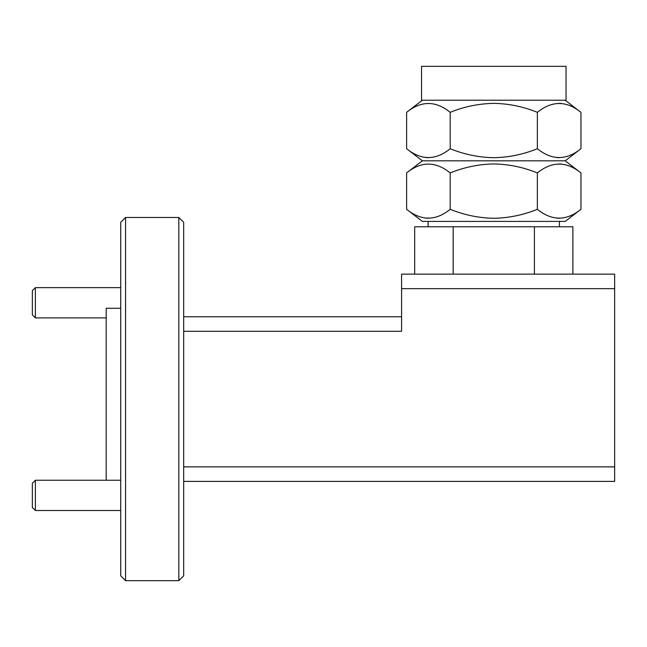 <?xml version="1.0" encoding="UTF-8"?>
<svg xmlns="http://www.w3.org/2000/svg" width="647" height="647" viewBox="0 0 647 647"><rect width="100%" height="100%" fill="white"/><g stroke="black" fill="none" stroke-linecap="round" stroke-linejoin="round"><path stroke-width="0.97" d="M35.375 317.903L32.35 314.879L32.35 290.665L35.375 287.64L35.375 317.903L106.197 317.903M35.375 510.507L32.35 507.483L32.35 483.269L35.375 480.244L35.375 510.507L120.722 510.507M178.831 217.481L183.675 222.325L183.675 575.822L178.831 580.666L178.831 217.481L125.567 217.481L125.567 580.666L178.831 580.666M125.567 580.666L120.722 575.822L120.722 222.325L125.567 217.481M106.197 480.244L106.197 308.279L120.722 308.279M580.949 209.304L565.211 221.411L422.362 221.411L406.623 209.304C421.14 221.072 435.666 221.072 450.199 209.304C464.166 214.998 478.691 217.99 493.782 218.282C508.76 218.015 523.294 215.022 537.366 209.304C551.891 221.072 566.416 221.072 580.949 209.304L580.949 172.927C566.424 161.16 551.899 161.16 537.366 172.927C523.294 167.209 508.76 164.217 493.782 163.942C478.691 164.233 464.166 167.233 450.199 172.927C435.682 161.16 421.157 161.16 406.623 172.927L422.362 160.82L565.211 160.82L580.949 148.713L580.949 112.335C566.424 100.568 551.899 100.568 537.366 112.335C523.294 106.626 508.76 103.625 493.782 103.358C478.691 103.649 464.166 106.642 450.199 112.335C435.682 100.568 421.157 100.568 406.623 112.335L406.623 148.713C421.14 160.48 435.666 160.48 450.199 148.713C464.166 154.415 478.691 157.407 493.782 157.698C508.76 157.423 523.294 154.431 537.366 148.713L537.366 112.335M428.411 157.698L426.09 157.585M421.521 100.228L566.044 100.228L566.044 66.334L421.521 66.334L421.521 100.228M428.411 218.282L426.09 218.176M453.167 274.142L614.65 274.142L614.65 288.667L401.585 288.667L401.585 274.142L453.167 274.142L453.167 226.773L414.687 226.773L414.687 274.142M559.437 221.411L559.437 226.773M428.128 221.411L428.128 226.773M572.878 274.142L572.878 226.773L534.398 226.773L534.398 274.142M453.167 226.773L534.398 226.773M559.154 218.282L556.841 218.176M559.154 103.358L561.475 103.463M450.199 148.713L450.199 112.335M537.366 148.713C551.891 160.48 566.416 160.48 580.949 148.713M559.154 157.698L556.841 157.585M559.154 163.942L561.475 164.055M406.623 209.304L406.623 172.927M450.199 209.304L450.199 172.927M537.366 209.304L537.366 172.927M183.675 316.755L401.585 316.755M401.585 288.667L401.585 331.28L183.675 331.28M183.675 466.867L614.65 466.867L614.65 481.392L183.675 481.392M614.65 288.667L614.65 466.867M35.375 287.64L120.722 287.64M35.375 480.244L120.722 480.244M422.362 160.82L406.623 148.713M422.362 100.228L406.623 112.335M565.211 100.228L580.949 112.335M565.211 160.82L580.949 172.927"/></g></svg>
